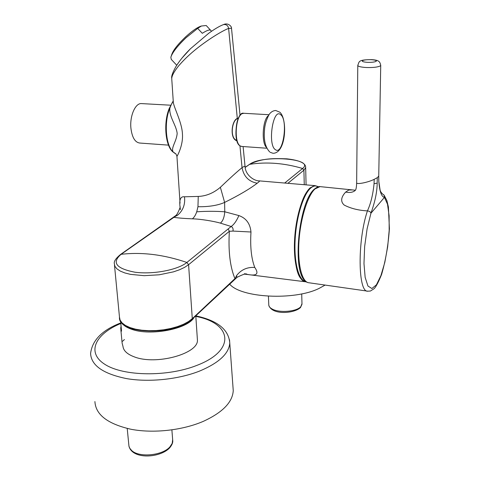 <?xml version="1.0" encoding="UTF-8"?>
<svg xmlns="http://www.w3.org/2000/svg" width="480" height="480" viewBox="0 0 480 480"><rect width="100%" height="100%" fill="white"/><g stroke="black" fill="none" stroke-linecap="round" stroke-linejoin="round"><path stroke-width="0.72" d="M367.314 62.322C363.3 62.022 361.686 61.464 362.478 60.654C364.128 59.892 367.056 59.568 371.268 59.694C375.24 59.982 376.878 60.534 376.164 61.344C374.532 62.13 371.586 62.454 367.314 62.322M210.714 30.36L206.31 25.62M210.738 30.354L210.606 30.246C209.364 29.508 206.592 30.528 202.296 33.306L197.694 28.386L186.006 37.764C177.396 46.056 172.344 52.542 170.844 57.222L171.252 59.376L176.742 65.256M171.306 55.842L171.726 54.612C173.076 50.4 177.594 44.592 185.286 37.182C191.772 31.224 196.968 27.552 200.874 26.172L201.24 26.064M141.774 103.608L141.324 103.584C135.294 103.116 129.684 116.052 130.902 128.064C132.042 137.358 134.97 142.35 139.686 143.034L168.528 145.134M306.282 281.826L305.73 281.82C298.602 281.604 293.448 263.916 294.534 240.768C295.554 217.644 302.664 194.262 310.23 187.794L315.102 185.634L318.306 186.804M259.158 180.864L259.416 180.888C259.848 180.99 259.122 181.764 257.226 183.216C249.918 188.832 239.052 195.228 224.622 202.41L224.766 211.776L238.884 215.574C246.156 218.16 250.188 223.638 250.98 232.002C250.074 246.798 251.34 258.612 254.772 267.444C259.374 274.182 256.584 276.432 246.414 274.182L245.622 274.08M302.898 280.188C288.744 273.138 294.546 199.434 310.242 188.31M325.122 285.078L319.098 288.402C294.378 300.792 240.642 297.876 229.596 284.04M380.73 65.196L378.738 176.148L377.244 177.678L374.19 179.34C367.584 182.64 355.926 184.782 356.652 182.676L357.786 65.496M378.744 175.908L378.816 181.332C379.62 191.496 381.492 196.848 384.444 197.382L387.492 204.174L389.118 215.748L389.166 230.538L387.672 246.726L384.81 262.386L380.91 275.646L376.422 284.808L371.898 288.528L367.944 286.026L365.148 277.368L363.978 263.556L364.65 246.528L367.098 228.852L370.938 213.234C373.728 205.248 377.046 194.64 377.19 183.108L374.058 183.696C372.984 194.544 370.776 203.61 367.422 210.894C358.44 210.384 350.7 208.44 344.202 205.068C338.784 200.172 343.476 194.49 345.63 192.102L348.774 190.014L352.212 189.936M197.304 338.334L197.418 340.02C198.666 353.712 155.826 365.568 134.118 356.796C127.134 354.15 123.414 350.646 122.958 346.278L122.142 343.236L120.81 329.4M232.986 387.066L233.25 390.642C232.554 402.246 222.582 412.482 203.346 421.338C182.52 430.344 153.45 433.59 130.992 429.27C107.67 423.948 95.646 414.708 94.908 401.556M238.278 118.422L237.282 118.722C231.768 120.732 229.716 138.462 236.844 140.448M122.484 341.31L124.428 339.546M121.08 326.238L120.696 328.218L121.512 331.176M314.082 189.684C299.616 200.508 292.122 268.362 304.146 279.402M378.75 179.73L378.756 176.052M374.058 183.696L374.19 179.34M377.244 177.678L377.19 183.108M236.946 140.808C229.518 138.93 231.522 120.528 237.3 118.428L238.41 118.116M305.646 166.854L305.664 167.544L303.906 170.202L302.598 168.486C315.678 158.502 262.068 154.596 249.63 164.328L245.154 167.46M208.752 33.258L190.476 48.738L181.938 58.128M173.238 101.082C172.308 102.312 171.186 104.628 169.884 108.042C168.834 116.478 176.268 125.094 177.168 133.41C176.568 141.396 170.856 147.666 173.07 151.884L175.992 153.972M245.112 167.124L245.064 166.644C244.824 166.11 243.816 166.446 242.052 167.652C237.102 171.678 229.878 178.23 220.368 187.296L224.622 202.41C216.408 206.106 205.668 206.886 197.958 206.712L196.722 211.812C206.124 211.152 215.472 211.14 224.766 211.776C224.31 217.356 222.858 221.136 220.398 223.122C213.306 221.088 200.1 218.97 192.342 218.832C184.206 218.502 178.068 217.998 173.928 217.32L121.08 254.316C111.498 262.578 116.136 268.548 135 272.22C153.09 274.68 178.026 269.868 186.864 262.458L188.586 264.696L184.656 267.33L179.562 269.748L173.484 271.848L159.27 274.794L144.15 275.676L130.452 274.362L124.806 272.934L120.24 271.074L116.922 268.854L114.936 266.364L114.342 263.694C113.766 261.474 115.782 258.438 120.378 254.586L121.08 254.316C141.96 251.898 163.884 254.616 186.864 262.458L228.168 228.918L229.35 231.3L188.586 264.696L192.282 318.654L188.454 321.582L183.492 324.258L177.552 326.58L170.856 328.452L163.656 329.796L156.222 330.552L148.854 330.696L141.822 330.222L135.414 329.148L129.858 327.522L125.364 325.41L122.076 322.908L120.102 320.106L119.478 317.112L114.474 265.08M237.3 118.428L228.612 28.434C228.018 25.554 226.332 24.264 223.56 24.564C228.402 22.29 231.984 26.946 231.504 28.218L228.612 28.434C222.894 30.408 206.748 40.17 193.8 51.012C188.004 55.86 182.832 60.954 178.29 66.3C173.754 72.078 171.576 76.308 171.762 78.984L173.274 101.586C173.046 106.068 181.944 121.896 182.418 133.728C183.438 145.794 176.544 157.41 176.928 156.258L180.06 203.172M180.462 209.646C178.788 200.478 180.132 196.194 184.494 196.788C185.364 204.342 183.09 210.462 177.672 215.142L175.572 215.718L120.432 254.544M177.672 215.142L173.562 217.38M254.766 267.444C247.2 266.964 241.116 269.7 236.52 275.658L234.888 279.072M220.368 187.296C213.594 193.062 206.22 196.104 198.252 196.434L184.494 196.788M197.958 206.712L198.252 196.434M220.398 223.122L231.15 226.494L228.168 228.918M238.884 215.574C236.598 220.878 234.018 224.52 231.15 226.494C232.794 227.34 233.4 228.864 232.974 231.072L250.98 232.002M236.52 275.658L237.03 277.326M244.374 273.732L245.184 273.834M246 274.038L246.414 274.182M206.22 25.524L201.384 26.022L197.694 28.386M173.07 151.884L172.572 151.644C165.12 145.002 163.428 122.04 169.29 108.3L169.884 108.042C163.896 121.902 165.726 145.524 173.07 151.884M121.332 322.296L121.836 323.076C123.666 325.578 126.912 327.636 131.58 329.25C150.48 336.33 187.992 328.938 194.154 317.34M366.024 67.506C360.6 67.134 357.852 66.39 357.786 65.274C359.55 61.872 357.234 59.73 371.472 59.622C379.464 60.12 379.902 61.812 380.73 65.418L380.328 65.904C377.766 67.194 372.996 67.728 366.024 67.506M320.688 186.69L320.016 186.618L315.03 188.916C307.596 195.576 300.336 218.922 298.938 241.902C297.48 264.918 302.112 282.48 308.982 282.774L367.356 291.108M266.436 147.378C261.384 143.106 262.554 120.414 268.092 115.86L268.464 115.53M243.852 113.292L242.058 113.7C235.368 116.628 233.964 142.878 240.294 145.974L241.8 146.454L266.826 148.23M280.686 114.714C288.36 120.072 283.044 155.748 275.424 149.676C267.33 145.038 273.054 107.388 280.686 114.714M318.252 186.816L318.174 186.756C315.84 185.352 313.338 185.796 310.674 188.1C303.21 194.502 296.19 217.476 295.104 240.33C293.958 263.214 298.92 280.956 305.916 281.574M268.434 296.22L268.77 304.71C268.716 306.348 269.88 307.8 272.244 309.066C279.372 313.128 296.7 311.664 300.792 306.684L301.974 303.69M367.422 210.894C357.264 240.948 357.984 293.016 367.878 291.186L370.41 291.036L374.058 288.738C375.918 286.98 378.426 282.246 381.57 274.524C385.596 260.748 388.212 245.49 389.406 228.75L388.404 206.994L386.88 200.538L384.138 195.246L384.444 197.382L370.938 213.234C370.602 211.932 369.432 211.152 367.422 210.894M127.218 428.466L128.958 446.196L129.786 448.29L131.712 450.558C139.224 457.854 162.564 455.568 169.92 446.874L172.206 443.394L172.656 439.554M195.834 316.416C231.798 323.07 236.742 350.322 196.644 365.472C167.55 377.028 123.45 376.392 104.952 364.398C86.076 352.56 95.292 333.948 120.816 323.484M229.518 339.75L229.764 343.05C228.984 353.616 218.886 362.976 199.47 371.118C178.464 379.404 149.202 382.476 126.648 378.624C103.242 373.86 91.224 365.49 90.594 353.514C92.196 340.236 102.252 330.042 120.762 322.92M240.57 114.984C234.762 119.25 234.936 143.058 238.764 144.366M383.622 194.688L384.138 195.24C381.768 193.524 380.418 191.772 380.082 189.984L378.816 181.332M345.63 192.102C350.016 192.9 353.244 192.318 355.32 190.35C356.07 189.576 356.514 187.092 356.652 182.904M378.816 180.816L378.756 179.748M245.136 167.304L249.63 164.328C266.754 161.7 284.412 163.086 302.598 168.486L284.676 183.042M304.26 184.71L303.906 170.202L287.898 183.318M208.194 33.66C214.41 29.118 219.528 26.088 223.554 24.564L223.44 24.606M232.974 231.072L229.35 231.3C228.198 251.184 230.064 266.952 234.948 278.61L192.282 318.654L192.024 319.338M257.226 183.216C248.766 181.638 243.708 176.448 242.052 167.652L239.94 145.794M196.722 211.812C195.582 215.136 194.124 217.476 192.342 218.832M314.382 189.108C316.872 187.14 318.75 186.312 320.016 186.618L355.41 190.224M241.464 146.424L240.138 145.932M273.276 153.282C286.224 152.928 287.658 118.818 279.81 112.206L275.682 110.484C273.012 110.7 270.81 112.05 269.076 114.546C266.226 120.018 264.702 125.268 264.492 130.29C263.622 140.172 265.368 147.396 269.736 151.962M272.898 153.252L270.294 152.346M211.572 31.272L210.606 30.246M170.682 105.204L141.324 103.584M305.088 281.742L244.926 274.176M305.982 281.622C298.614 281.166 293.676 263.634 294.708 240.69C295.734 217.77 302.742 194.64 310.32 188.112M268.788 305.256C271.992 315.426 294.42 313.524 300.51 307.53L301.986 304.236L301.716 293.874M120.594 321.198L121.488 330.504M171.882 429.894L172.746 440.748C172.95 442.728 171.912 445.116 169.626 447.9C160.2 458.01 132.294 459.918 128.928 446.052M268.962 114.72L243.552 113.274C236.55 111.09 232.362 142.002 240.066 145.884M195.798 315.858C217.422 320.484 228.744 329.544 229.764 343.05L233.25 390.642M195.792 315.798L197.418 340.02M314.322 189.162C298.212 202.308 290.616 279.216 308.25 282.66M310.338 188.1C313.092 185.724 315.702 185.274 318.174 186.756M306.078 184.866L305.664 167.544C305.868 163.2 299.616 160.296 286.908 158.832C274.02 158.43 262.506 157.884 249.096 164.532M169.308 108.27L173.238 101.01M172.656 151.722L175.458 153.738M171.708 78.138C171.318 76.08 172.788 72.12 176.118 66.252C179.856 60.33 184.62 54.51 190.416 48.798M175.974 153.978L176.928 156.258M180.126 207.06C180.81 205.542 177.894 214.314 175.644 215.646M246.558 273.984C245.796 273.462 242.628 274.572 237.054 277.314L192.066 319.296C176.406 335.706 117.54 334.842 119.478 317.112M231.504 28.218L240.042 115.368M243.096 146.544L245.064 166.644C245.466 175.152 254.148 181.068 259.416 180.888L315.102 185.634M200.874 26.172L201.384 26.022"/></g></svg>
